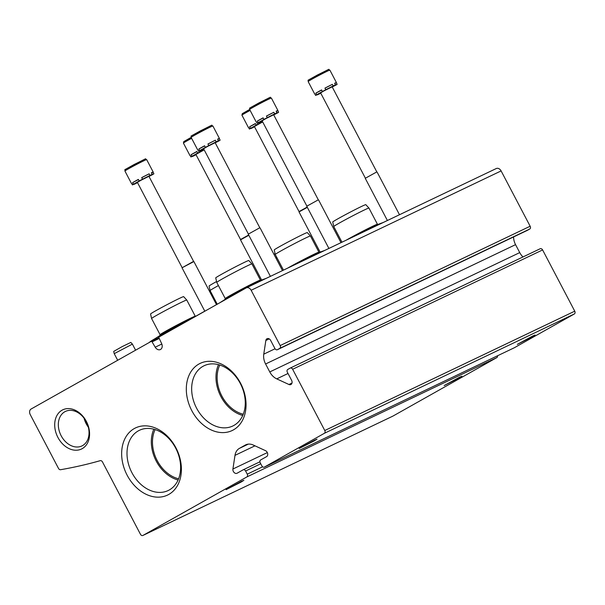 <?xml version="1.0" encoding="UTF-8"?>
<svg xmlns="http://www.w3.org/2000/svg" width="605" height="605" viewBox="0 0 605 605"><rect width="100%" height="100%" fill="white"/><g stroke="black" fill="none" stroke-linecap="round" stroke-linejoin="round"><path stroke-width="0.91" d="M85.199 419.862A18.309 13.749 -115.5 0 0 87.778 425.277M219.774 365.034A31.921 23.981 -115.5 0 0 243.263 414.236M155.114 429.588A31.921 23.981 -115.5 0 0 178.604 478.789M31.105 409.018A4.462 3.358 -115.5 0 0 30.25 414.614L58.496 468.406A2.231 1.679 -115.5 0 0 60.583 469.707A651.199 489.218 -115.5 0 0 100.248 460.662A2.231 1.679 -115.5 0 1 102.472 461.925L140.458 534.283A2.231 1.679 -115.5 0 0 142.886 535.47A2.231 1.679 -115.5 0 0 142.962 535.433L246.825 476.959A2.231 1.679 -115.5 0 0 247.248 474.161L245.592 471A2.231 1.679 -115.5 0 0 243.165 469.805A2.231 1.679 -115.5 0 0 243.089 469.851L237.122 473.208A3.35 2.518 -115.5 0 1 237.009 473.269A3.35 2.518 -115.5 0 1 234.074 472.46A3.35 2.518 -115.5 0 1 232.917 469.019L234.997 455.361A13.393 10.066 -115.5 0 1 239.376 448.388L245.275 445.076A13.393 10.066 -115.5 0 1 245.721 444.841A13.393 10.066 -115.5 0 1 253.298 445.053L265.504 450.672A3.35 2.518 -115.5 0 1 267.675 453.637A3.35 2.518 -115.5 0 1 266.608 456.609L260.642 459.966A2.231 1.679 -115.5 0 0 260.218 462.764L261.874 465.926A2.231 1.679 -115.5 0 0 264.302 467.113A2.231 1.679 -115.5 0 0 264.377 467.075L324.356 433.309A2.231 1.679 -115.5 0 0 324.779 430.51L292.631 369.277A2.231 1.679 -115.5 0 0 290.203 368.082A2.231 1.679 -115.5 0 0 290.128 368.12L287.791 369.436A2.231 1.679 -115.5 0 0 287.36 372.241L291.595 380.295A3.35 2.518 -115.5 0 1 290.839 384.553A3.35 2.518 -115.5 0 1 288.948 384.5L276.742 378.874A13.393 10.066 -115.5 0 1 269.769 371.939L265.595 363.983A13.393 10.066 -115.5 0 1 263.765 354.152L265.845 340.486A3.35 2.518 -115.5 0 1 267.055 338.687A3.35 2.518 -115.5 0 1 270.685 340.479L274.92 348.533A2.231 1.679 -115.5 0 0 277.34 349.728A2.231 1.679 -115.5 0 0 277.415 349.682L279.76 348.367A2.231 1.679 -115.5 0 0 280.183 345.568L251.143 290.256A4.462 3.358 -115.5 0 0 246.296 287.874A4.462 3.358 -115.5 0 0 246.144 287.95L159.213 336.894A0.892 0.673 -115.5 0 0 159.017 337.961L161.626 343.579A4.908 3.69 -115.5 0 1 160.378 349.539A4.908 3.69 -115.5 0 1 155.205 347.194L152.067 341.87A0.892 0.673 -115.5 0 0 151.091 341.462L31.105 409.018M392.774 416.164A2.231 1.679 -115.5 0 0 392.849 416.134A2.231 1.679 -115.5 0 0 392.925 416.096L496.788 357.623A2.231 1.679 -115.5 0 0 497.522 355.77M459.021 378.027L461.933 376.219L459.626 377.18L444.146 385.551L459.021 378.027M240.964 482.132L243.876 480.317L241.569 481.285L226.088 489.657L240.964 482.132M514.189 347.815A2.231 1.679 -115.5 0 0 514.273 347.777A2.231 1.679 -115.5 0 0 514.348 347.739L574.327 313.972A2.231 1.679 -115.5 0 0 574.75 311.174L542.602 249.933A2.231 1.679 -115.5 0 0 540.174 248.746A2.231 1.679 -115.5 0 0 540.099 248.784L290.287 368.052M314.108 440.954L317.02 439.139L314.713 440.107L299.233 448.479L314.108 440.954M532.166 336.849L535.077 335.041L532.771 336.002L517.29 344.381L532.166 336.849M513.577 236.941A13.393 10.066 -115.5 0 0 515.558 244.647L519.74 252.603A13.393 10.066 -115.5 0 0 522.985 256.951M527.235 230.422A2.231 1.679 -115.5 0 0 527.31 230.384A2.231 1.679 -115.5 0 0 527.386 230.346L529.73 229.03A2.231 1.679 -115.5 0 0 530.154 226.232L501.114 170.92A4.462 3.358 -115.5 0 0 496.266 168.538A4.462 3.358 -115.5 0 0 496.115 168.613M86.371 421.405A21.72 16.312 -115.5 0 0 56.288 416.784A21.72 16.312 -115.5 0 0 73.757 450.067A21.72 16.312 -115.5 0 0 86.371 421.405M240.563 383.23A37.192 27.943 -115.5 0 0 189.04 375.304A37.192 27.943 -115.5 0 0 218.965 432.318A37.192 27.943 -115.5 0 0 240.563 383.23M175.904 447.783A37.192 27.943 -115.5 0 0 124.373 439.865A37.192 27.943 -115.5 0 0 154.305 496.871A37.192 27.943 -115.5 0 0 175.904 447.783M153.836 429.217A33.373 25.07 -115.5 0 0 178.089 480.015M175.677 448.108A33.373 25.07 -115.5 0 0 139.422 430.299A33.373 25.07 -115.5 0 0 131.179 471.219A33.373 25.07 -115.5 0 0 168.182 490.534A33.373 25.07 -115.5 0 0 175.677 448.108M218.496 364.656A33.373 25.07 -115.5 0 0 242.749 415.461M240.336 383.555A33.373 25.07 -115.5 0 0 204.089 365.745A33.373 25.07 -115.5 0 0 195.838 406.666A33.373 25.07 -115.5 0 0 232.842 425.98A33.373 25.07 -115.5 0 0 240.336 383.555M84.08 418.244A19.126 14.369 -115.5 0 0 88.338 427.168M86.212 421.624A19.126 14.369 -115.5 0 0 65.446 411.423A19.126 14.369 -115.5 0 0 60.719 434.874A19.126 14.369 -115.5 0 0 81.925 445.938A19.126 14.369 -115.5 0 0 86.212 421.624M149.685 342.256L149.654 342.203A32.594 1.089 -27.7 0 1 181.311 324.363L204.785 311.144M216.923 304.398L228.024 298.106A32.594 1.089 -27.7 0 1 231.11 296.42M262.215 280.274A32.594 1.089 -27.7 0 1 265.035 278.913L283.45 270.14M260.437 280.123A19.867 0.665 152.3 0 0 260.415 280.107A19.867 0.665 152.3 0 0 242.537 288.766A19.867 0.665 152.3 0 0 225.249 298.567L225.075 299.142M216.749 282.384L215.735 277.884A18.672 0.62 152.3 0 1 231.972 268.658A18.672 0.62 152.3 0 1 248.791 260.521L251.93 263.916A19.867 0.665 152.3 0 0 251.93 263.916A19.867 0.665 152.3 0 0 234.029 272.568A19.867 0.665 152.3 0 0 216.749 282.384A19.867 0.665 152.3 0 0 216.749 282.391L225.249 298.583M151.583 318.502A19.867 0.665 152.3 0 1 168.871 308.686A19.867 0.665 152.3 0 1 186.763 300.035A19.867 0.665 152.3 0 0 186.763 300.035L183.633 296.639A18.672 0.62 152.3 0 0 166.814 304.769A18.672 0.62 152.3 0 0 150.569 313.995L151.583 318.502A19.867 0.665 152.3 0 0 151.583 318.51L160.083 334.701M186.771 300.035L195.264 316.226A19.867 0.665 152.3 0 0 195.249 316.218A19.867 0.665 152.3 0 0 177.371 324.885A19.867 0.665 152.3 0 0 160.091 334.686L159.909 335.253M320.718 252.345A32.594 1.089 -27.7 0 1 323.539 250.984L341.954 242.204M310.433 235.988A19.867 0.665 152.3 0 0 292.533 244.639A19.867 0.665 152.3 0 0 275.252 254.455L274.231 249.948A18.672 0.62 152.3 0 1 290.476 240.722A18.672 0.62 152.3 0 1 307.295 232.592L310.433 235.988L318.933 252.179A19.867 0.665 152.3 0 0 318.918 252.172A19.867 0.665 152.3 0 0 306.818 257.843A19.867 0.665 152.3 0 0 287.708 268.106M275.252 254.455A19.867 0.665 152.3 0 0 275.252 254.463L283.473 270.125M216.56 281.544A18.672 0.62 152.3 0 0 209.073 286.067L210.086 290.574A19.867 0.665 152.3 0 0 210.086 290.582L217.21 304.149M218.413 285.568A19.867 0.665 152.3 0 0 210.086 290.574M379.222 224.417A32.594 1.089 -27.7 0 1 382.042 223.048L400.457 214.276M368.937 208.052A19.867 0.665 152.3 0 0 351.036 216.711A19.867 0.665 152.3 0 0 333.756 226.527L332.735 222.02A18.672 0.62 152.3 0 1 348.979 212.794A18.672 0.62 152.3 0 1 365.798 204.664L368.937 208.052A19.867 0.665 152.3 0 0 368.937 208.052L377.437 224.251A19.867 0.665 152.3 0 0 377.422 224.243A19.867 0.665 152.3 0 0 365.322 229.915A19.867 0.665 152.3 0 0 346.211 240.17M333.756 226.527A19.867 0.665 152.3 0 0 333.756 226.535L341.976 242.197M275.063 253.616A18.672 0.62 152.3 0 0 273.914 254.251M276.916 257.632A19.867 0.665 152.3 0 0 275.963 258.161M149.004 176.463L152.861 174.459A12.281 0.408 -27.7 0 0 153.897 173.779L153.073 172.198L151.545 172.985M153.073 172.198A12.281 0.408 152.3 0 0 153.194 172.054A12.281 0.408 152.3 0 0 151.416 172.735L152.248 174.316A12.281 0.408 -27.7 0 0 149.949 175.42L149.117 173.839L141.729 177.658M149.117 173.839A12.281 0.408 152.3 0 0 141.714 177.62L142.538 179.201A12.281 0.408 -27.7 0 0 139.195 180.978L138.371 179.398A12.281 0.408 152.3 0 0 132.616 182.642L138.439 179.534M139.195 180.978L133.448 184.222A12.281 0.408 -27.7 0 0 132.404 184.903L131.572 183.323A12.281 0.408 152.3 0 0 131.451 183.466A12.281 0.408 152.3 0 0 131.64 183.451M137.501 182.604L136.352 183.262A12.281 0.408 -27.7 0 1 135.104 183.867A12.281 0.408 -27.7 0 1 134.053 184.366L133.924 184.117M133.448 184.222L132.616 182.642M153.897 173.779L149.821 175.745L152.248 174.316M149.949 175.42L142.538 179.201M132.404 184.903L136.48 182.937L134.053 184.366M182.037 267.433L137.38 182.37L141.025 180.23L148.921 176.312L193.585 261.375L182.022 267.796L204.823 311.212M216.499 304.64L193.887 261.564L182.022 267.788M196.943 151.605L191.119 154.714A12.281 0.408 152.3 0 1 196.875 151.469L197.699 153.05A12.281 0.408 -27.7 0 1 201.041 151.265L200.671 150.562M197.699 153.05L191.951 156.294A12.281 0.408 -27.7 0 0 190.908 156.975L190.076 155.394A12.281 0.408 152.3 0 0 189.955 155.538A12.281 0.408 152.3 0 0 190.144 155.515M196.005 154.676L194.855 155.334A12.281 0.408 -27.7 0 1 193.608 155.939A12.281 0.408 -27.7 0 1 192.556 156.43L192.428 156.188M191.951 156.294L191.119 154.714M204.157 149.821L201.041 151.265M190.908 156.975L194.984 155.001L192.556 156.43M248.685 235.012L240.54 239.504L195.884 154.441L204.18 149.866M248.821 235.277L240.525 239.86L261.602 280.002M255.446 123.677L249.623 126.778A12.281 0.408 152.3 0 1 255.378 123.541L256.202 125.122A12.281 0.408 -27.7 0 1 259.545 123.337L259.174 122.633M256.202 125.122L250.455 128.358A12.281 0.408 -27.7 0 0 249.411 129.046L248.579 127.466A12.281 0.408 152.3 0 0 248.458 127.61A12.281 0.408 152.3 0 0 248.647 127.587M254.508 126.747L253.359 127.405A12.281 0.408 -27.7 0 1 252.111 128.01A12.281 0.408 -27.7 0 1 251.06 128.502L250.931 128.26M250.455 128.358L249.623 126.778M262.661 121.892L259.545 123.337M249.411 129.046L253.487 127.073L251.06 128.502M307.189 207.076L299.044 211.569L254.387 126.513L262.683 121.93M307.325 207.349L299.029 211.931L320.105 252.066M215.221 142.84L219.078 140.844A12.281 0.408 -27.7 0 0 220.122 140.156L219.29 138.575L217.762 139.369M219.29 138.575A12.281 0.408 152.3 0 0 219.411 138.439A12.281 0.408 152.3 0 0 217.634 139.12L218.465 140.7A12.281 0.408 -27.7 0 0 216.166 141.797L215.335 140.216L207.954 144.043M215.335 140.216A12.281 0.408 152.3 0 0 207.931 144.005L208.763 145.578A12.281 0.408 -27.7 0 0 205.42 147.363L204.588 145.782A12.281 0.408 152.3 0 0 198.833 149.027L204.656 145.918M205.42 147.363L199.665 150.607A12.281 0.408 -27.7 0 0 198.621 151.288L197.79 149.707A12.281 0.408 152.3 0 0 197.669 149.851A12.281 0.408 152.3 0 0 197.858 149.828M203.726 148.989L202.577 149.647A12.281 0.408 -27.7 0 1 201.321 150.252A12.281 0.408 -27.7 0 1 200.278 150.743L200.149 150.501M199.665 150.607L198.833 149.027M220.122 140.156L216.046 142.13L218.465 140.7M216.166 141.797L208.763 145.578M198.621 151.288L202.698 149.314L200.278 150.743M248.262 233.817L203.598 148.754L207.243 146.614L215.146 142.697L259.802 227.752L248.247 234.173L270.39 276.356M259.802 227.752L248.247 234.173M273.725 114.912L277.582 112.916A12.281 0.408 -27.7 0 0 278.625 112.228L277.793 110.647L276.266 111.433M277.793 110.647A12.281 0.408 152.3 0 0 277.914 110.503A12.281 0.408 152.3 0 0 276.137 111.191L276.969 112.772A12.281 0.408 -27.7 0 0 274.67 113.869L273.838 112.288L266.457 116.107M273.838 112.288A12.281 0.408 152.3 0 0 266.434 116.069L267.266 117.65A12.281 0.408 -27.7 0 0 263.924 119.435L263.092 117.854A12.281 0.408 152.3 0 0 257.337 121.091L263.16 117.99M263.924 119.435L258.169 122.671A12.281 0.408 -27.7 0 0 257.125 123.359L256.293 121.779A12.281 0.408 152.3 0 0 256.172 121.923A12.281 0.408 152.3 0 0 256.361 121.9M262.23 121.061L261.08 121.718A12.281 0.408 -27.7 0 1 259.825 122.323A12.281 0.408 -27.7 0 1 258.781 122.815L258.653 122.573M258.169 122.671L257.337 121.091M278.625 112.228L274.549 114.201L276.969 112.772M274.67 113.869L267.266 117.65M257.125 123.359L261.201 121.386L258.781 122.815M306.765 205.889L262.101 120.826L265.746 118.678L273.649 114.761L318.306 199.824L306.75 206.245L328.893 248.421M318.306 199.824L306.75 206.245M332.228 86.984L336.085 84.98A12.281 0.408 -27.7 0 0 337.129 84.299L336.297 82.719L334.769 83.505M336.297 82.719A12.281 0.408 152.3 0 0 336.418 82.575A12.281 0.408 152.3 0 0 334.641 83.263L335.473 84.844A12.281 0.408 -27.7 0 0 333.173 85.94L332.342 84.36L324.961 88.179M332.342 84.36A12.281 0.408 152.3 0 0 324.938 88.141L325.77 89.721A12.281 0.408 -27.7 0 0 322.427 91.506L321.595 89.926A12.281 0.408 152.3 0 0 315.84 93.162L321.663 90.062M322.427 91.506L316.672 94.743A12.281 0.408 -27.7 0 0 315.628 95.431L314.797 93.851A12.281 0.408 152.3 0 0 314.676 93.987A12.281 0.408 152.3 0 0 314.865 93.972M320.733 93.132L319.584 93.79A12.281 0.408 -27.7 0 1 318.328 94.395A12.281 0.408 -27.7 0 1 317.285 94.887L317.156 94.637M316.672 94.743L315.84 93.162M337.129 84.299L333.052 86.273L335.473 84.844M333.173 85.94L325.77 89.721M315.628 95.431L319.705 93.457L317.285 94.887M365.269 177.953L320.605 92.89L324.25 90.75L332.153 86.833L376.809 171.896L365.254 178.316L387.397 220.492M376.809 171.896L365.254 178.309M114.216 353.66L113.71 351.407L122.127 346.627L130.831 342.422L132.404 344.116L114.216 353.66L117.688 360.27M392.925 416.096L142.962 535.433M496.788 357.623L246.825 476.959M262.615 466.826L247.248 474.161M260.74 463.763L245.592 471M243.165 469.805L259.908 461.812L243.24 469.775M267.334 452.585L232.917 469.019M254.97 445.817L234.997 455.361M248.315 444.123L239.376 448.388M246.19 444.637L245.275 445.076M514.348 347.739L264.377 467.075M574.327 313.972L324.356 433.309M574.75 311.174L324.779 430.51M542.602 249.933L292.631 369.277M291.988 383.048L288.948 384.5M288.018 373.489L276.742 378.874M519.74 252.603L269.769 371.939M515.558 244.647L265.595 363.983M275.056 348.767L263.765 354.152M269.21 338.883L265.845 340.486M527.386 230.346L277.415 349.682M529.73 229.03L279.76 348.367M530.154 226.232L280.183 345.568M501.114 170.92L251.143 290.256M161.815 344.033L155.205 347.194M159.244 338.445L152.067 341.87M151.121 341.447L158.933 337.719L151.159 341.432M141.32 161.49L129.493 167.698M124.917 171.026C126.475 168.44 120.009 172.44 134.212 164.462C150.932 156.271 143.483 159.274 146.66 159.607A12.281 0.408 152.3 0 0 135.596 164.953A12.281 0.408 152.3 0 0 124.917 171.026L131.451 183.466M191.626 138.333A12.281 0.408 152.3 0 0 183.421 143.09L183.776 141.615L191.119 137.38L187.996 139.77M250.13 110.405A12.281 0.408 152.3 0 0 241.924 115.162L242.28 113.679L249.623 109.452C251.196 106.888 244.73 110.896 258.932 102.918C275.661 94.72 268.212 97.73 271.38 98.063A12.281 0.408 152.3 0 0 260.316 103.402A12.281 0.408 152.3 0 0 249.638 109.475L246.5 111.834M207.545 127.867L195.71 134.083M191.135 137.403C192.692 134.817 186.227 138.825 200.429 130.846C217.157 122.649 209.708 125.658 212.877 125.991A12.281 0.408 152.3 0 0 201.813 131.338A12.281 0.408 152.3 0 0 191.135 137.403L197.669 149.851M266.049 99.938L254.213 106.147M324.552 72.01L312.717 78.219M308.142 81.546C309.7 78.96 303.234 82.961 317.436 74.99C334.164 66.792 326.715 69.802 329.884 70.127A12.281 0.408 152.3 0 0 318.82 75.474A12.281 0.408 152.3 0 0 308.142 81.546L314.676 93.987M392.849 416.134L142.886 535.47M514.273 347.777L264.302 467.113M540.174 248.746L290.203 368.082M527.31 230.384L277.34 349.728M496.266 168.538L246.296 287.874M220.523 302.288L229.9 296.397L244.707 288.449L261.269 280.153L266.253 278.33M251.93 263.924L260.43 280.107L260.989 280.281M155.311 338.482L164.734 332.516L193.396 317.557M299.293 262.57L319.773 252.224L324.756 250.402M318.918 252.172L319.493 252.353M357.797 234.642L378.276 224.289L383.26 222.474M377.422 224.243L377.996 224.425M146.66 159.607L153.194 172.054M183.421 143.09L189.955 155.538M241.924 115.162L248.458 127.61M212.877 125.991L219.411 138.439M260.105 227.949L282.482 270.579M249.638 109.475L256.172 121.923M271.38 98.063L277.914 110.503M318.608 200.021L340.986 242.65M329.884 70.127L336.418 82.575M377.112 172.092L399.489 214.722M132.404 344.116L135.588 350.189"/></g></svg>
